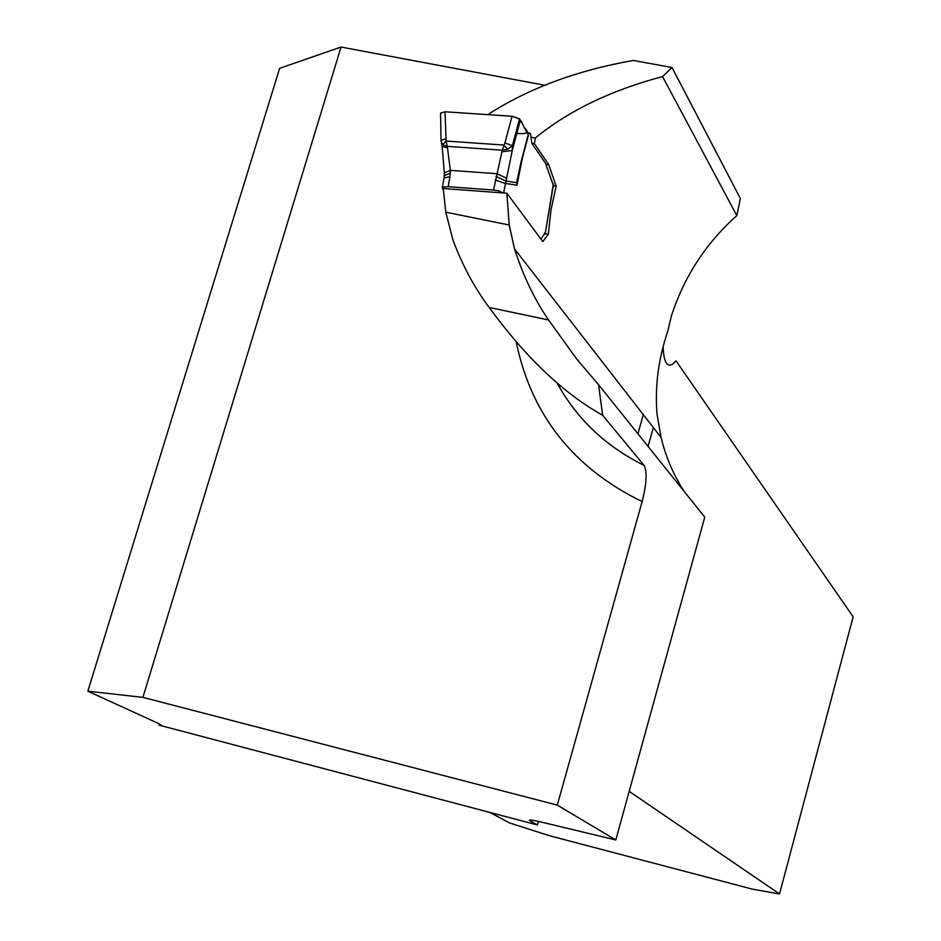 <?xml version="1.0" encoding="UTF-8"?>
<svg xmlns="http://www.w3.org/2000/svg" width="941" height="941" viewBox="0 0 941 941"><rect width="100%" height="100%" fill="white"/><g stroke="black" fill="none" stroke-linecap="round" stroke-linejoin="round"><path stroke-width="1.41" d="M663.17 347.864C663.828 361.767 666.898 367.261 672.38 364.343L676.003 360.826L853.146 616.814L779.524 893.95L629.188 791.346M684.189 491.449C673.485 474.934 665.793 456.95 661.088 437.53L657.053 414.322C654.748 386.751 658.335 359.039 667.804 331.173L671.392 315.941C684.283 276.419 706.091 242.978 736.827 215.618L662.57 76.586C611.074 90.23 568.658 110.697 535.323 137.986L531.253 137.292M159.3 723.864L158.923 725.099L161.087 725.193L159.382 723.9L87.854 691.2L142.914 697.363L557.307 805.12L615.79 839.96L704.774 517.115L598.547 384.704L576.692 359.003L548.568 319.975L489.191 307.436C474.735 288.24 462.654 265.785 452.974 240.073L445.787 212.184L443.235 188.529L506.858 193.211L509.234 225.028L514.492 248.836C523.325 276.136 534.688 299.85 548.568 319.975M506.858 193.211L542.804 241.602L548.38 234.121L550.991 209.984L556.155 186.118L548.697 164.569L534.37 143.62L535.323 137.986M544.639 85.231L341.042 47.05L279.63 68.317L87.854 691.2M662.57 76.586L672.027 67.54L633.352 60.447C576.857 70.387 528.336 88.454 487.791 114.637M672.027 67.54L740.391 198.527L736.827 215.618M530.501 820.07L530.242 820.999L529.407 820.234C530.042 819.729 534.488 820.458 542.781 822.422L615.79 839.96M530.242 820.999L537.417 824.975L158.923 725.099M779.524 893.95L752.177 889.092L549.215 835.643L509.422 822.881L490.167 812.565M537.417 824.975L538.405 821.422M557.06 382.963C576.915 419.063 605.922 446.54 644.079 465.383L602.64 415.275L598.547 384.704M644.079 465.383C647.29 471.806 646.643 483.874 642.138 501.588L557.307 805.12M341.042 47.05L142.914 697.363M602.64 415.275C563.506 393.42 525.69 357.474 489.191 307.436M528.03 133.54L528.76 132.728L530.465 133.657L531.888 143.455L534.37 143.62M546.156 164.393L548.697 164.569M553.261 185.906L556.155 186.118M544.227 233.791L548.38 234.121M444.034 177.931L449.904 176.72L448.21 186.718L493.531 190.047L502.271 150.195L504.917 143.008L512.398 145.643L512.257 150.501L503.6 192.976M440.823 113.626L440.588 113.073L445.022 111.791L512.045 116.249L519.538 118.872L512.398 145.643L507.717 149.254L502.271 150.195L447.281 146.361L446.105 141.044L442.835 144.749L441.2 141.762M512.045 116.249L504.917 143.008M515.703 133.257C526.49 134.445 529.642 132.869 525.16 128.541C521.02 124.388 524.396 118.178 510.034 116.119L445.022 111.791L446.105 141.044L503.753 145.043L507.717 149.254M519.538 118.872L520.349 120.166L512.257 150.501L502.106 151.772M441.258 140.715L441.223 142.044M441.011 140.35L445.469 138.903M520.349 120.166L528.454 135.092L521.255 162.405M443.305 189.811L442.329 187.941L443.552 187.036L448.21 186.718M544.463 233.427L544.992 232.662M553.179 184.883L545.486 163.252L531.888 143.455M553.496 184.424L545.451 232.427L553.343 183.86M540.934 239.073L545.451 232.427M520.996 162.087L516.985 185.177L516.668 182.707L520.996 162.087L528.371 134.128M443.987 178.202L442.329 187.941M503.07 192.94L498.589 190.811L493.531 190.047M495.201 180.002L505.188 183.389L516.985 185.177L522.443 157.912M442.835 144.749L447.281 146.361L450.339 170.345L444.317 172.885L444.234 175.626M517.032 182.025L516.668 182.707L505.858 181.025L496.048 176.438M506.717 178.296L496.907 173.697L450.339 170.345L450.269 173.132L444.234 175.661M447.657 147.96L442.094 146.326M498.565 190.917L499.33 191.141M445.022 111.791L440.588 113.073L441.035 140.197M648.067 446.434L653.348 427.567M509.234 225.028L445.787 212.184M642.138 501.588C573.069 467.889 531.089 414.593 516.174 341.701M450.269 173.132L449.904 176.72M527.525 132.646L528.76 132.728M661.088 437.53L514.504 248.883M637.927 433.789L643.303 414.64M521.22 162.534L518.409 174.05M444.023 177.967L444.234 175.708M444.317 172.838L442.188 146.761M441.411 142.938L442.094 146.29"/></g></svg>
